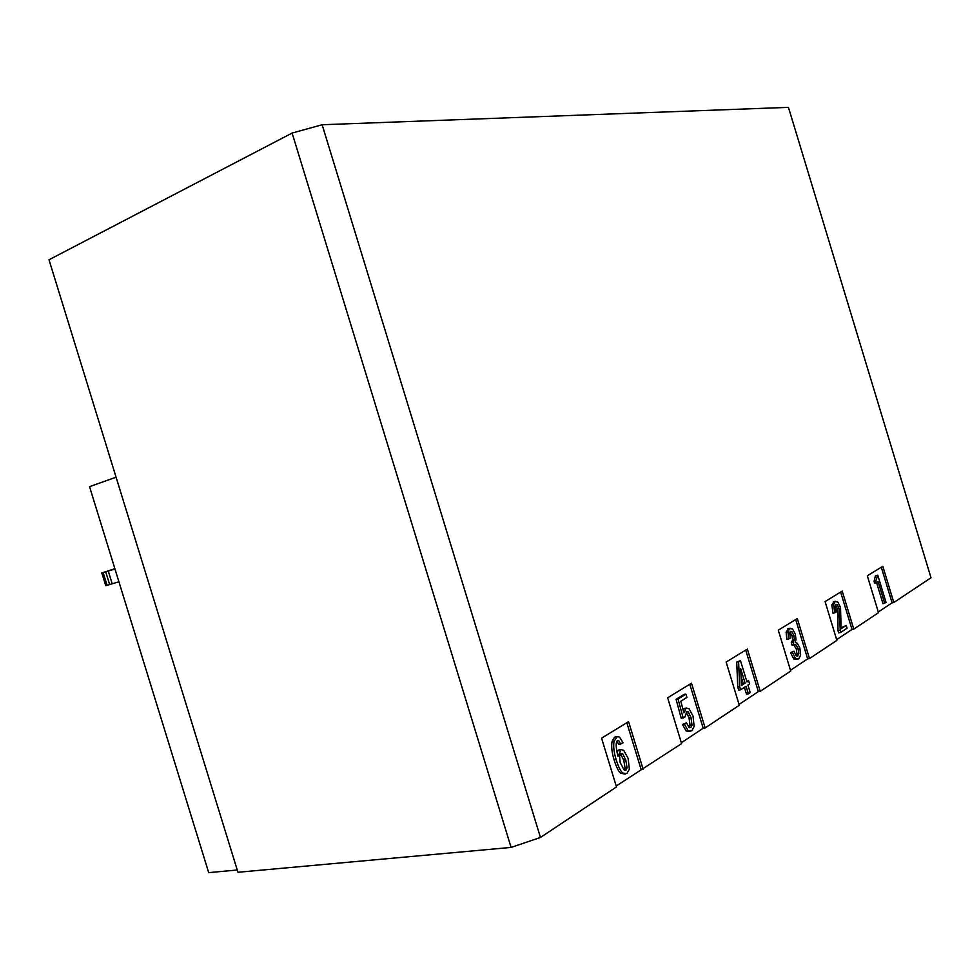 <?xml version="1.0" encoding="UTF-8"?>
<svg xmlns="http://www.w3.org/2000/svg" width="980" height="980" viewBox="0 0 980 980"><rect width="100%" height="100%" fill="white"/><g stroke="black" fill="none" stroke-linecap="round" stroke-linejoin="round"><path stroke-width="1.47" d="M322.138 124.742L292.114 133.06L511.095 847.418L540.458 837.471L322.138 124.742L788.447 107.359L931 577.771L893.809 602.504L882.821 566.305L867.312 575.787L878.509 612.684L853.764 629.136L842.224 591.112L825.087 601.585L836.871 640.369L809.48 658.585L797.304 618.564L778.292 630.177L790.725 671.055L760.235 691.329L747.373 649.079L726.131 662.051L739.3 705.245L705.147 727.956L691.5 683.207L667.637 697.785L681.615 743.6L616.2 785.997M540.458 837.471L616.481 786.916L601.573 738.161L628.584 721.66L643.113 769.214M292.114 133.06L49 259.774L237.956 872.274L511.095 847.418M116.081 477.199L89.547 486.656L208.703 872.641L237.258 870.007M881.302 567.236L892.094 602.823L893.809 602.504M840.644 592.079L852 629.442L853.764 629.136M795.699 619.544L807.655 658.879L809.48 658.585M745.707 650.095L758.348 691.611L760.235 691.329M689.785 684.261L703.199 728.238L705.147 727.956M892.094 602.823L878.301 611.973M852 629.442L836.651 639.634M807.655 658.879L790.492 670.271M758.348 691.611L739.043 704.436M703.199 728.238L681.357 742.73M626.82 722.726L641.104 769.459M884.72 603.398L878.105 581.618L876.316 582.733L875.802 581.042L877.762 575.138L886.067 602.516L882.992 603.717L876.573 582.573M876.316 582.733L874.589 583.063L874.087 581.373L875.336 575.922L877.762 575.138M834.801 612.966L833.576 604.562L835.156 601.475L837.839 602.1L840.497 607.269L841.159 628.719L846.23 625.399L847.075 628.192L840.436 632.566L838.941 608.066L837.19 604.599L835.879 604.366L835.181 606.204L836.246 612.059L833.024 613.296L831.812 604.893L834.139 601.548M841.134 627.874L846.23 625.399M840.436 632.566L838.66 632.872L837.937 630.495L837.986 615.967L837.177 608.396L835.45 604.954M788.692 639.132L787.945 631.806L789.635 628.535L792.538 628.952L795.295 634.06L796.005 639.524L795.245 642.414L797.206 643.198L799.815 647.817L800.648 655.069L798.786 658.903L795.564 658.585L792.342 652.276L794.008 651.198L796.189 655.755L797.438 656.147L798.835 653.648L798.075 648.576L796.005 644.889L793.935 644.914L793.126 642.268L794.437 639.769L793.886 635.677L791.865 631.586L790.492 631.328L789.684 632.945L790.297 638.115L786.854 639.45L786.107 632.125L788.827 628.499M797.512 659.369L793.727 658.891L790.505 652.582L794.008 651.198M796.397 655.926L797.01 653.954L796.238 648.883L793.8 644.938M793.935 644.914L792.097 645.232L791.289 642.586L792.612 640.087L792.061 635.995L789.99 631.867M748.365 693.816L746.062 686.257L740.611 689.798L739.655 686.662L738.602 661.77L740.464 660.606L746.968 681.933L748.659 680.843L749.602 683.954L747.912 685.057L750.215 692.591L748.365 693.816L746.466 694.11L744.396 687.335M740.611 689.798L738.712 690.092L737.756 686.956L736.715 662.088L740.464 660.606M746.736 681.161L748.659 680.843M690.128 731.472L686.196 731.019L682.448 724.465L686.502 722.823L689.014 727.466L690.876 727.503L692.003 725.102L690.961 717.446L688.144 711.774L686.907 711.382L685.02 716.895L681.235 718.352L676.09 699.304L683.967 694.44L685.902 694.134L686.919 697.442L680.794 701.239L683.893 712.815L686.11 708.295L689.05 708.699L693.044 716.111L694.134 726.413L691.794 730.872L688.156 730.749L684.408 724.196L686.502 722.823M689.173 727.577L690.043 725.384L689.014 717.728L686.073 711.958M683.048 709.667L685.179 708.234M620.744 744.261L618.772 740.635L617.51 740.549L616.396 742.558C615.869 745.413 616.408 750.019 618.013 756.389L621.026 749.541L623.709 750.337L628.107 758.336L629.368 769.263L626.869 773.575L622.876 773.073C620.622 771.407 618.356 766.85 616.077 759.414C613.848 752.077 613.186 745.976 614.093 741.125L617.437 736.568L619.532 737.083L623.109 742.779L618.735 744.531L616.959 741.076M616.947 751.66L619.458 749.749M625.412 774.053L620.842 773.33C618.601 771.664 616.334 767.107 614.056 759.672C611.826 752.346 611.165 746.258 612.084 741.395L614.534 737.242L615.869 736.789M682.448 724.465L684.408 724.196M683.195 718.058L678.038 699.01L676.09 699.304M678.038 699.01L685.902 694.134M739.655 686.662L737.756 686.956M738.602 661.77L736.715 662.088M792.342 652.276L790.505 652.582M793.126 642.268L791.289 642.586M839.713 630.189L837.937 630.495M875.802 581.042L874.087 581.373M877.051 575.579L875.336 575.922M620.842 753.485L622.631 753.669L625.755 759.855L627.09 767.867L625.473 770.378L624.162 769.998L620.156 762.575L619.581 755.837L620.842 753.485M745.106 683.134L741.444 685.498L740.696 668.666L745.106 683.134L743.208 683.428L741.039 676.298M624.297 770.096L625.069 768.112L623.733 760.125L620.45 753.816M741.407 684.591L743.208 683.428M118.923 581.802L105.754 585.685L101.822 572.945L114.966 569M114.881 568.694L101.822 572.945M618.772 740.635L617.13 740.868M620.242 749.884L618.221 750.153M622.876 773.073L620.842 773.33M616.077 759.414L614.056 759.672M614.093 741.125L612.084 741.395M616.543 736.96L614.534 737.242M690.876 727.503L689.405 727.711M692.003 725.102L690.043 725.384M690.961 717.446L689.014 717.728M688.144 711.774L686.196 712.056M686.11 708.295L684.163 708.577M688.156 730.749L686.196 731.019M787.945 631.806L786.107 632.125M789.635 628.535L787.81 628.854M795.564 658.585L793.727 658.891M797.892 655.951L796.789 656.122M798.835 653.648L797.01 653.954M798.075 648.576L796.238 648.883M796.005 644.889L794.168 645.208M794.437 639.769L792.612 640.087M793.886 635.677L792.061 635.995M791.865 631.586L790.039 631.904M835.156 601.475L833.38 601.806M831.812 604.893L833.576 604.562M839.762 615.636L837.986 615.967M838.941 608.066L837.177 608.396M837.19 604.599L835.462 604.917M620.622 753.939L622.631 753.669M623.733 760.125L625.755 759.855M625.069 768.112L627.09 767.867M624.738 770.317L625.951 770.17M108.253 571.034L112.21 583.835M109.65 584.595L105.705 571.806M103.145 572.565L107.09 585.33M619.017 749.81L621.026 749.541M615.428 736.85L617.437 736.568M684.824 708.295L686.784 708.001M788.471 628.56L790.297 628.241M833.87 601.598L835.634 601.267"/></g></svg>
